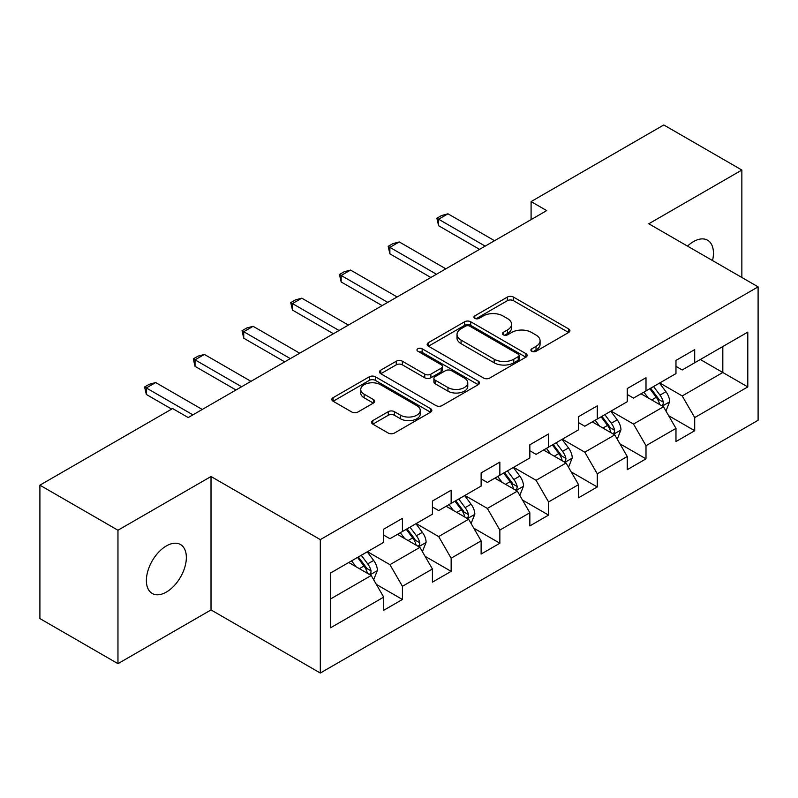 <?xml version="1.0" encoding="UTF-8"?>
<svg xmlns="http://www.w3.org/2000/svg" width="798" height="798" viewBox="0 0 798 798"><rect width="100%" height="100%" fill="white"/><g stroke="black" fill="none" stroke-linecap="round" stroke-linejoin="round"><path stroke-width="1.2" d="M531.797 351.28A3.032 1.756 0 0 0 536.086 351.28L568.655 332.477A4.339 2.504 0 0 0 569.922 330.701A4.339 2.504 0 0 0 568.655 328.936L513.483 297.085A4.339 2.504 0 0 0 507.358 297.085L474.79 315.888A3.032 1.756 0 0 0 473.902 317.125A3.032 1.756 0 0 0 474.79 318.362A3.032 1.756 0 0 0 479.079 318.362L483.299 315.928A13.875 8.01 0 0 1 502.91 315.928L507.508 318.582A13.875 8.01 0 0 1 511.568 324.247A13.875 8.01 0 0 1 507.508 329.913L503.299 332.337A3.032 1.756 0 0 0 502.401 333.584A3.032 1.756 0 0 0 503.299 334.821A3.032 1.756 0 0 0 507.588 334.821L511.797 332.387A13.875 8.01 0 0 1 531.418 332.387L536.017 335.04A13.875 8.01 0 0 1 540.076 340.706A13.875 8.01 0 0 1 536.017 346.362L531.797 348.796A3.032 1.756 0 0 0 530.909 350.043A3.032 1.756 0 0 0 531.797 351.28L531.797 348.796M166.363 592.086A28.259 16.319 120 0 0 184.827 567.179A28.259 16.319 120 0 0 180.498 544.525A28.259 16.319 120 0 0 166.363 545.932A28.259 16.319 120 0 0 147.899 570.839A28.259 16.319 120 0 0 152.238 593.483A28.259 16.319 120 0 0 166.363 592.086M712.534 260.557A28.259 16.319 120 0 0 707.597 240.218A28.259 16.319 120 0 0 693.462 241.614A28.259 16.319 120 0 0 687.507 246.103M372.796 420.596A4.339 2.504 0 0 0 371.529 422.371A4.339 2.504 0 0 0 372.796 424.137L388.277 433.075A4.339 2.504 0 0 0 394.411 433.075L430.571 412.197A4.339 2.504 0 0 0 431.848 410.421A4.339 2.504 0 0 0 430.571 408.656L375.409 376.806A4.339 2.504 0 0 0 369.274 376.806L333.105 397.683A4.339 2.504 0 0 0 331.838 399.449A4.339 2.504 0 0 0 333.105 401.224L351.808 412.017A4.339 2.504 0 0 0 357.933 412.017L373.414 403.08A4.339 2.504 0 0 0 374.681 401.314A4.339 2.504 0 0 0 373.414 399.539L364.137 394.192A11.591 6.693 0 0 1 360.746 389.454A11.591 6.693 0 0 1 367.898 383.269A11.591 6.693 0 0 1 380.536 384.726L416.855 405.693A11.591 6.693 0 0 1 420.257 410.421A11.591 6.693 0 0 1 413.095 416.606A11.591 6.693 0 0 1 400.456 415.16L394.411 411.668A4.339 2.504 0 0 0 388.277 411.668L372.796 420.596L372.796 424.137M211.021 476.516L117.964 530.241L39.9 485.174L39.9 618.58L117.964 663.657L211.021 609.931L320.307 673.033L320.307 539.618L211.021 476.516L211.021 609.931M741.861 277.485L741.861 170.044L648.804 223.769L758.1 286.861L320.307 539.618M741.861 170.044L663.796 124.967L531.089 201.595L531.089 219.62M39.9 485.174L172.607 408.556L188.228 417.563L546.7 210.602L531.089 201.595M483.598 378.043A4.339 2.504 0 0 0 489.733 378.043L525.902 357.165A4.339 2.504 0 0 0 527.169 355.389A4.339 2.504 0 0 0 525.902 353.624L470.73 321.774A4.339 2.504 0 0 0 464.596 321.774L428.426 342.651A4.339 2.504 0 0 0 427.159 344.417A4.339 2.504 0 0 0 428.426 346.192L483.598 378.043M419.07 351.928A3.032 1.756 0 0 1 422.142 352.357L422.142 348.756L478.241 381.135A4.339 2.504 0 0 1 479.508 382.91A4.339 2.504 0 0 1 478.241 384.676L442.072 405.564A4.339 2.504 0 0 1 435.937 405.564L380.766 373.703L380.766 370.162A4.339 2.504 0 0 0 379.499 371.938A4.339 2.504 0 0 0 380.766 373.703M380.766 370.162L396.247 361.235A4.339 2.504 0 0 1 402.382 361.235L424.755 374.152A4.339 2.504 0 0 0 430.88 374.152L441.154 368.217A4.339 2.504 0 0 0 442.421 366.452A4.339 2.504 0 0 0 441.154 364.686L417.853 351.23A3.032 1.756 0 0 1 416.965 349.993A3.032 1.756 0 0 1 418.84 348.377A3.032 1.756 0 0 1 422.142 348.756M320.307 673.033L758.1 420.277L758.1 286.861M376.357 584.425L402.431 599.478L402.431 586.311L432.416 569.004L432.416 582.171L451.149 571.348L451.149 558.191L481.124 540.884L481.124 554.041L499.857 543.229L499.857 530.062L529.842 512.755L529.842 525.922L548.575 515.099L548.575 501.942L578.55 484.635L578.55 497.792L597.283 486.98L597.283 473.822L627.258 456.506L627.258 469.673L646.001 458.85L646.001 445.693L675.976 428.386L675.976 441.543L694.709 430.73L694.709 417.573L747.796 386.92L747.796 332.118L722.818 346.541L722.818 372.496L747.796 386.92M402.431 599.478L383.698 610.29L383.698 597.133L330.611 627.777L330.611 572.974L383.698 542.321L383.698 529.164L402.431 518.351L402.431 531.508L432.416 514.201L432.416 501.034L451.149 490.221L451.149 503.378L481.124 486.072L481.124 472.915L499.857 462.102L499.857 475.259L529.842 457.952L529.842 444.795L548.575 433.972L548.575 447.139L578.55 429.833L578.55 416.666L597.283 405.853L597.283 419.01L627.258 401.703L627.258 388.546L646.001 377.723L646.001 390.89L675.976 373.584L675.976 360.417L694.709 349.604L694.709 362.761L747.796 332.118M397.434 534.391L419.918 547.368L389.943 564.675L367.459 551.697M383.698 535.109L389.943 538.72L402.431 531.508M389.943 564.675L402.431 586.311M419.918 547.368L432.416 569.004M446.152 506.271L468.635 519.249L438.661 536.555L416.177 523.578M432.416 506.989L438.661 510.59L451.149 503.378M438.661 536.555L451.149 558.191M468.635 519.249L481.124 540.884M494.86 478.142L517.343 491.129L487.369 508.436L464.885 495.448M481.124 478.86L487.369 482.471L499.857 475.259M487.369 508.436L499.857 530.062M517.343 491.129L529.842 512.755M543.578 450.022L566.061 463L536.086 480.306L513.603 467.329M529.842 450.74L536.086 454.351L548.575 447.139M536.086 480.306L548.575 501.942M566.061 463L578.55 484.635M592.286 421.893L614.769 434.88L584.794 452.187L562.311 439.199M578.55 422.621L584.794 426.222L597.283 419.01M584.794 452.187L597.283 473.822M614.769 434.88L627.258 456.506M641.003 393.773L663.487 406.751L633.512 424.057L611.029 411.08M627.258 394.491L633.512 398.102L646.001 390.89M633.512 424.057L646.001 445.693M663.487 406.751L675.976 428.386M700.335 359.519L722.818 372.496L682.22 395.938L659.737 382.95M675.976 366.372L682.22 369.973L694.709 362.761M682.22 395.938L694.709 417.573M117.964 530.241L117.964 663.657M330.611 598.929L371.21 575.498L348.726 562.52M371.21 575.498L383.698 597.133M668.634 415.678L694.709 430.73M619.926 443.798L646.001 458.85M571.208 471.927L597.283 486.98M522.5 500.047L548.575 515.099M473.783 528.176L499.857 543.229M425.075 556.296L451.149 571.348M533.014 351.709L536.017 349.973A13.875 8.01 0 0 0 540.076 344.307L540.076 340.706M511.568 324.247L511.568 327.848A13.875 8.01 0 0 1 507.508 333.514L504.506 335.25M568.595 332.507L513.483 300.686A4.339 2.504 0 0 0 507.358 300.686L475.997 318.791M525.842 357.195L470.73 325.375A4.339 2.504 0 0 0 464.596 325.375L428.486 346.222M518.231 356.626A3.032 1.756 0 0 0 519.129 355.389A3.032 1.756 0 0 0 518.231 354.152L469.813 326.192A3.032 1.756 0 0 0 465.513 326.192L461.074 328.756A13.875 8.01 0 0 0 457.015 334.422A13.875 8.01 0 0 0 461.074 340.088L494.171 359.2A13.875 8.01 0 0 0 513.792 359.2L518.231 356.626L518.231 360.237A3.032 1.756 0 0 0 519.129 359L519.129 355.389M457.015 334.422L457.015 338.023A13.875 8.01 0 0 0 461.074 343.689L461.074 340.088M518.231 360.237L513.792 362.801A13.875 8.01 0 0 1 494.171 362.801L461.074 343.689M380.826 373.743L396.247 364.836L396.247 361.235M442.421 366.452L442.421 370.053A4.339 2.504 0 0 1 441.154 371.828L430.88 377.753A4.339 2.504 0 0 1 424.755 377.753L402.382 364.836A4.339 2.504 0 0 0 396.247 364.836M422.142 352.357L478.182 384.716M447.967 387.549A11.591 6.693 0 0 0 460.606 389.005A11.591 6.693 0 0 0 467.768 382.821A11.591 6.693 0 0 0 464.366 378.082L451.568 370.701A4.339 2.504 0 0 0 445.444 370.701L435.169 376.626A4.339 2.504 0 0 0 433.903 378.392A4.339 2.504 0 0 0 435.169 380.167L447.967 387.549L447.967 391.16A11.591 6.693 0 0 0 460.606 392.606A11.591 6.693 0 0 0 467.768 386.422L467.768 382.821M433.903 378.392L433.903 382.003A4.339 2.504 0 0 0 435.169 383.768L435.169 380.167M447.967 391.16L435.169 383.768M420.257 410.421L420.257 414.032A11.591 6.693 0 0 1 413.095 420.217A11.591 6.693 0 0 1 400.456 418.76L394.411 415.269A4.339 2.504 0 0 0 388.277 415.269L372.856 424.177M360.746 389.454L360.746 393.065A11.591 6.693 0 0 0 364.137 397.793L364.137 394.192M373.354 403.11L364.137 397.793M430.521 412.227L375.409 380.407A4.339 2.504 0 0 0 369.274 380.407L333.165 401.254M665.951 411.03L669.662 401.663A11.701 6.753 -120 0 0 665.931 391.698L659.487 383.1M648.255 397.953L643.876 392.117M661.672 405.703L663.088 404.207L663.347 402.162A11.701 6.753 -120 0 0 659.996 395.13L653.552 386.521M650.619 388.217L657.771 397.763A5.965 3.441 60 0 1 658.859 399.569L663.347 402.162M649.811 388.686L656.255 397.294A11.701 6.753 60 0 1 659.597 404.327M485.184 246.123L438.591 219.221L438.591 225.714L436.875 218.233L441.563 215.53L447.967 213.814L494.551 240.707M479.558 249.365L438.591 225.714M447.967 213.814L438.591 219.221L436.875 218.233M617.243 439.149L620.954 429.793A11.701 6.753 -120 0 0 617.223 419.828L610.779 411.219M599.537 426.082L595.158 420.237M612.964 433.833L614.38 432.336L614.64 430.292A11.701 6.753 -120 0 0 611.288 423.249L604.844 414.651M601.911 416.337L609.064 425.883A5.965 3.441 60 0 1 610.141 427.698L614.64 430.292M601.094 416.815L607.537 425.414A11.701 6.753 60 0 1 610.889 432.456M568.525 467.269L572.246 457.912A11.701 6.753 -120 0 0 568.505 447.947L562.061 439.349M550.829 454.202L546.45 448.366M564.246 461.952L565.662 460.456L565.922 458.411A11.701 6.753 -120 0 0 562.57 451.379L556.126 442.77M553.194 444.466L560.346 454.012A5.965 3.441 60 0 1 561.433 455.818L565.922 458.411M552.386 444.935L558.829 453.543A11.701 6.753 60 0 1 562.181 460.576M436.466 274.243L389.883 247.35L389.883 253.834L388.167 246.353L392.845 243.649L399.249 241.934L445.843 268.836M430.85 277.485L389.883 253.834M399.249 241.934L389.883 247.35L388.167 246.353M387.758 302.372L341.165 275.47L341.165 281.963L339.449 274.482L344.138 271.779L350.541 270.063L397.125 296.956M382.142 305.614L341.165 281.963M350.541 270.063L341.165 275.47L339.449 274.482M519.817 495.398L523.528 486.042A11.701 6.753 -120 0 0 519.797 476.077L513.353 467.468M502.112 482.331L497.733 476.486M515.538 490.082L516.954 488.585L517.214 486.541A11.701 6.753 -120 0 0 513.862 479.498L507.418 470.9M504.486 472.586L511.638 482.132A5.965 3.441 60 0 1 512.715 483.947L517.214 486.541M503.668 473.064L510.112 481.663A11.701 6.753 60 0 1 513.463 488.705M471.099 523.518L474.82 514.161A11.701 6.753 -120 0 0 471.079 504.196L464.636 495.598M453.404 510.451L449.025 504.605M466.82 518.201L468.246 516.705L468.496 514.66A11.701 6.753 -120 0 0 465.144 507.628L458.7 499.019M455.768 500.715L462.92 510.261A5.965 3.441 60 0 1 464.007 512.067L468.496 514.66M454.96 501.184L461.404 509.792A11.701 6.753 60 0 1 464.755 516.825M422.391 551.647L426.102 542.291A11.701 6.753 -120 0 0 422.371 532.326L415.928 523.717M404.686 538.58L400.307 532.735M418.112 546.331L419.529 544.825L419.788 542.79A11.701 6.753 -120 0 0 416.436 535.747L409.992 527.149M407.06 528.835L414.212 538.381A5.965 3.441 60 0 1 415.289 540.196L419.788 542.79M406.242 529.303L412.686 537.912A11.701 6.753 60 0 1 416.037 544.954M339.05 330.492L292.457 303.589L292.457 310.083L290.741 302.602L295.42 299.898L301.824 298.183L348.417 325.085M333.424 333.734L292.457 310.083M301.824 298.183L292.457 303.589L290.741 302.602M290.332 358.611L243.739 331.719L243.739 338.212L242.023 330.731L246.712 328.018L253.116 326.312L299.699 353.205M284.716 361.863L243.739 338.212M253.116 326.312L243.739 331.719L242.023 330.731M241.624 386.741L195.031 359.838L195.031 366.332L193.316 358.851L197.994 356.147L204.398 354.432L250.991 381.334M235.999 389.983L195.031 366.332M204.398 354.432L195.031 359.838L193.316 358.851M373.673 579.767L377.394 570.41A11.701 6.753 -120 0 0 373.654 560.445L367.21 551.847M355.978 566.7L351.599 560.854M369.394 574.45L370.821 572.954L371.07 570.909A11.701 6.753 -120 0 0 367.718 563.877L361.275 555.268M358.342 556.964L365.494 566.51A5.965 3.441 60 0 1 366.581 568.316L371.07 570.909M357.534 557.433L363.978 566.031A11.701 6.753 60 0 1 367.329 573.074M192.907 414.86L146.323 387.968L146.323 394.461L144.598 386.97L149.286 384.267L155.69 382.561L202.273 409.454M171.67 409.095L146.323 394.461M155.69 382.561L146.323 387.968L144.598 386.97M536.017 349.973L536.017 346.362M503.299 334.821L503.299 332.337M507.508 333.514L507.508 329.913M474.79 318.362L474.79 315.888M507.358 300.686L507.358 297.085M513.483 300.686L513.483 297.085M568.655 332.477L568.655 328.936M428.426 346.192L428.426 342.651M464.596 325.375L464.596 321.774M470.73 325.375L470.73 321.774M525.902 357.165L525.902 353.624M494.171 362.801L494.171 359.2M513.792 362.801L513.792 359.2M402.382 364.836L402.382 361.235M424.755 377.753L424.755 374.152M430.88 377.753L430.88 374.152M441.154 371.828L441.154 368.217M478.241 384.676L478.241 381.135M388.277 415.269L388.277 411.668M394.411 415.269L394.411 411.668M400.456 418.76L400.456 415.16M373.414 403.08L373.414 399.539M333.105 401.224L333.105 397.683M369.274 380.407L369.274 376.806M375.409 380.407L375.409 376.806M430.571 412.197L430.571 408.656M662.33 406.082L669.592 401.893M659.996 395.13L665.931 391.698M651.677 399.938L656.255 397.294M613.612 434.212L620.874 430.022M611.288 423.249L617.223 419.828M602.959 428.057L607.537 425.414M564.904 462.331L572.166 458.142M562.57 451.379L568.505 447.947M554.251 456.187L558.829 453.543M516.196 490.461L523.448 486.261M513.862 479.498L519.797 476.077M505.533 484.306L510.112 481.663M467.478 518.58L474.74 514.391M465.144 507.628L471.079 504.196M456.825 512.426L461.404 509.792M418.77 546.71L426.022 542.51M416.436 535.747L422.371 532.326M408.107 540.555L412.686 537.912M370.053 574.829L377.314 570.64M367.718 563.877L373.654 560.445M359.399 568.675L363.978 566.031"/></g></svg>
